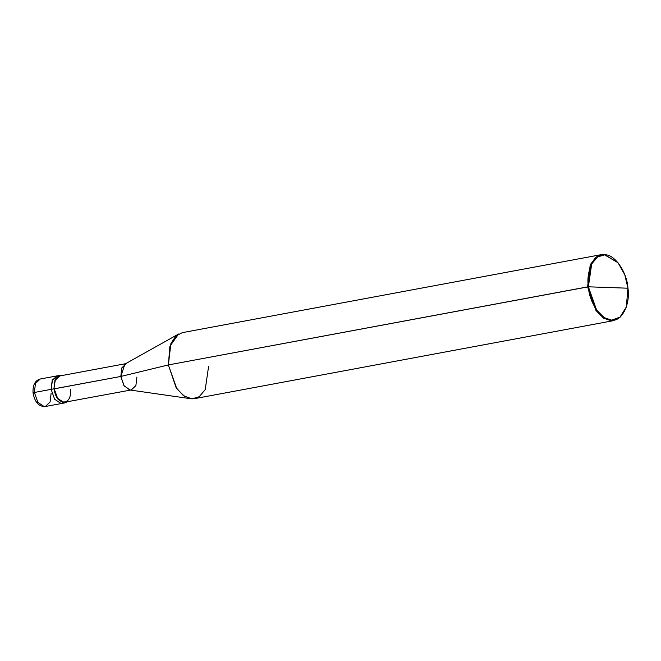 <?xml version="1.0" encoding="UTF-8"?>
<svg xmlns="http://www.w3.org/2000/svg" width="661" height="661" viewBox="0 0 661 661"><rect width="100%" height="100%" fill="white"/><g stroke="black" fill="none" stroke-linecap="round" stroke-linejoin="round"><path stroke-width="0.99" d="M59.73 375.382L54.97 379.885L53.905 388.842L55.309 379.15L60.812 375.308L62.101 375.514L59.73 375.382L40.197 379.017C35.008 380.529 32.629 385.156 33.05 392.898C34.752 402.202 38.842 406.738 45.32 406.515L44.237 406.598L37.875 402.342L34.372 392.477L51.128 389.354L52.194 380.406L56.953 375.902L52.194 380.406L51.128 389.354L54.632 399.219L60.994 403.483L63.423 402.937L60.994 403.483L54.632 399.219L51.128 389.354L34.372 392.477C32.901 392.774 32.678 392.965 33.728 393.039C32.678 392.965 32.901 392.774 34.372 392.477L35.438 383.52L40.197 379.017L35.438 383.52L34.372 392.477L37.875 402.342L44.237 406.598L45.32 406.515L50.079 402.012L51.145 393.064M33.05 392.898L33.728 393.039M51.128 389.354L52.541 379.662L58.375 375.845L52.541 379.662L51.128 389.354L54.632 399.219L60.994 403.483L62.076 403.4L60.994 403.483L54.632 399.219L51.128 389.354L53.905 388.842L51.128 389.354M626.231 307.216L619.795 317.677L611.268 320.783L603.609 318.189L595.999 310.554L587.596 286.882L595.999 310.554L603.609 318.189L611.268 320.783L613.862 320.585L194.623 398.641L192.029 398.831L184.378 396.236L176.76 388.61L168.357 364.93L176.123 387.668L183.271 395.476L190.682 398.707L129.738 389.965L123.913 385.553L120.806 376.456L124.169 385.925L130.275 390.015L131.316 389.94L63.704 402.409L57.598 398.319L54.235 388.85L120.806 376.456L168.357 364.93L587.596 286.882L588.373 286.808L596.635 310.092L604.121 317.594L611.648 320.147L620.035 317.098L626.306 307.01L627.95 288.204L588.373 286.808C585.762 270.63 594.726 253.064 604.675 254.873C614.309 253.758 627.107 272.092 627.95 288.204C630.561 304.382 621.596 321.948 611.648 320.147C602.014 321.254 589.215 302.928 588.373 286.808L627.95 288.204L624.777 274.753L618.068 262.789L604.675 254.873L597.635 256.906L591.702 263.937L588.373 286.808L168.357 364.93L120.806 376.456L53.905 388.842L57.4 398.707L63.762 402.962L64.844 402.88L67.017 401.913L63.762 402.962L57.4 398.707L53.905 388.842L55.26 380.257L59.829 375.935L126.4 363.542L121.831 367.863L120.806 376.456L124.921 364.079L178.635 333.995L169.91 346.199L168.357 364.93L170.918 343.447L175.958 335.953L182.337 332.64L601.576 254.592L595.189 257.906L590.149 265.4L587.596 286.882L590.984 263.623L597.015 256.468L604.171 254.402L617.936 262.624M54.235 388.85C55.623 405.953 72.611 406.556 70.339 389.42M131.316 389.94L135.885 385.619L136.91 377.026M190.682 398.707L192.029 398.831L199.192 396.757L205.224 389.61L208.603 366.351M45.32 406.515L64.844 402.88M626.165 307.423L626.306 307.01"/></g></svg>
